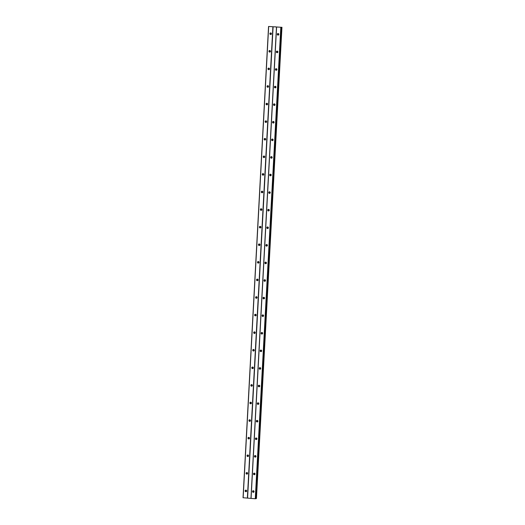 <?xml version="1.0" encoding="UTF-8"?>
<svg xmlns="http://www.w3.org/2000/svg" width="525" height="525" viewBox="0 0 525 525"><rect width="100%" height="100%" fill="white"/><g stroke="black" fill="none" stroke-linecap="round" stroke-linejoin="round"><path stroke-width="0.79" d="M252.545 491.459A0.794 0.755 77 0 1 253.129 490.75A0.794 0.755 77 0 1 254.061 491.584A0.794 0.755 77 0 1 253.483 492.299A0.794 0.755 77 0 1 252.545 491.459M253.247 491.767A1.326 1.26 77 0 1 253.148 491.328A0.794 0.755 77 0 1 253.444 490.744M253.496 473.878A0.794 0.755 77 0 1 254.08 473.163A0.794 0.755 77 0 1 255.019 473.996A0.794 0.755 77 0 1 254.435 474.712A0.794 0.755 77 0 1 253.496 473.878M254.198 474.18A1.326 1.26 77 0 1 254.1 473.74A0.794 0.755 77 0 1 254.395 473.163M254.454 456.291A0.794 0.755 77 0 1 255.032 455.575A0.794 0.755 77 0 1 255.97 456.415A0.794 0.755 77 0 1 255.386 457.131A0.794 0.755 77 0 1 254.454 456.291M255.157 456.599A1.326 1.26 77 0 1 255.052 456.159A0.794 0.755 77 0 1 255.347 455.575M255.406 438.71A0.794 0.755 77 0 1 255.983 437.994A0.794 0.755 77 0 1 256.922 438.828A0.794 0.755 77 0 1 256.344 439.543A0.794 0.755 77 0 1 255.406 438.71M256.108 439.012A1.326 1.26 77 0 1 256.003 438.572A0.794 0.755 77 0 1 256.298 437.988M256.358 421.122A0.794 0.755 77 0 1 256.935 420.407A0.794 0.755 77 0 1 257.873 421.247A0.794 0.755 77 0 1 257.296 421.962A0.794 0.755 77 0 1 256.358 421.122M257.06 421.431A1.326 1.26 77 0 1 256.955 420.991A0.794 0.755 77 0 1 257.25 420.407M257.309 403.535A0.794 0.755 77 0 1 257.887 402.826A0.794 0.755 77 0 1 258.825 403.659A0.794 0.755 77 0 1 258.248 404.375A0.794 0.755 77 0 1 257.309 403.535M258.011 403.843A1.326 1.26 77 0 1 257.906 403.403A0.794 0.755 77 0 1 258.202 402.819M258.261 385.954A0.794 0.755 77 0 1 258.838 385.238A0.794 0.755 77 0 1 259.777 386.078A0.794 0.755 77 0 1 259.199 386.787A0.794 0.755 77 0 1 258.261 385.954M258.963 386.262A1.326 1.26 77 0 1 258.858 385.822A0.794 0.755 77 0 1 259.153 385.238M259.212 368.366A0.794 0.755 77 0 1 259.79 367.658A0.794 0.755 77 0 1 260.728 368.491A0.794 0.755 77 0 1 260.151 369.206A0.794 0.755 77 0 1 259.212 368.366M259.914 368.675A1.326 1.26 77 0 1 259.816 368.235A0.794 0.755 77 0 1 260.105 367.651M260.164 350.785A0.794 0.755 77 0 1 260.748 350.07A0.794 0.755 77 0 1 261.68 350.91A0.794 0.755 77 0 1 261.102 351.619A0.794 0.755 77 0 1 260.164 350.785M260.866 351.094A1.326 1.26 77 0 1 260.767 350.648A0.794 0.755 77 0 1 261.063 350.07M261.115 333.198A0.794 0.755 77 0 1 261.699 332.489A0.794 0.755 77 0 1 262.638 333.322A0.794 0.755 77 0 1 262.054 334.038A0.794 0.755 77 0 1 261.115 333.198M262.342 333.9A0.794 0.755 77 0 1 262.014 332.483M262.073 315.617A0.794 0.755 77 0 1 262.651 314.902A0.794 0.755 77 0 1 263.589 315.742A0.794 0.755 77 0 1 263.005 316.45A0.794 0.755 77 0 1 262.073 315.617M262.776 315.925A1.326 1.26 77 0 1 262.671 315.479A0.794 0.755 77 0 1 262.966 314.902M263.025 298.029A0.794 0.755 77 0 1 263.603 297.314A0.794 0.755 77 0 1 264.541 298.154A0.794 0.755 77 0 1 263.963 298.869A0.794 0.755 77 0 1 263.025 298.029M263.727 298.338A1.326 1.26 77 0 1 263.622 297.898A0.794 0.755 77 0 1 263.918 297.314M263.977 280.448A0.794 0.755 77 0 1 264.554 279.733A0.794 0.755 77 0 1 265.493 280.567A0.794 0.755 77 0 1 264.915 281.282A0.794 0.755 77 0 1 263.977 280.448M264.679 280.75A1.326 1.26 77 0 1 264.574 280.311A0.794 0.755 77 0 1 264.869 279.733M264.928 262.861A0.794 0.755 77 0 1 265.506 262.146A0.794 0.755 77 0 1 266.444 262.986A0.794 0.755 77 0 1 265.867 263.701A0.794 0.755 77 0 1 264.928 262.861M265.63 263.169A1.326 1.26 77 0 1 265.525 262.73A0.794 0.755 77 0 1 265.821 262.146M265.88 245.28A0.794 0.755 77 0 1 266.457 244.565A0.794 0.755 77 0 1 267.396 245.398A0.794 0.755 77 0 1 266.818 246.113A0.794 0.755 77 0 1 265.88 245.28M266.582 245.582A1.326 1.26 77 0 1 266.477 245.142A0.794 0.755 77 0 1 266.772 244.558M266.831 227.692A0.794 0.755 77 0 1 267.409 226.977A0.794 0.755 77 0 1 268.347 227.817A0.794 0.755 77 0 1 267.77 228.532A0.794 0.755 77 0 1 266.831 227.692M267.533 228.001A1.326 1.26 77 0 1 267.435 227.561A0.794 0.755 77 0 1 267.724 226.977M267.783 210.105A0.794 0.755 77 0 1 268.36 209.396A0.794 0.755 77 0 1 269.299 210.23A0.794 0.755 77 0 1 268.721 210.945A0.794 0.755 77 0 1 267.783 210.105M268.485 210.413A1.326 1.26 77 0 1 268.387 209.974A0.794 0.755 77 0 1 268.682 209.39M268.734 192.524A0.794 0.755 77 0 1 269.318 191.809A0.794 0.755 77 0 1 270.25 192.649A0.794 0.755 77 0 1 269.673 193.357A0.794 0.755 77 0 1 268.734 192.524M269.437 192.832A1.326 1.26 77 0 1 269.338 192.393A0.794 0.755 77 0 1 269.633 191.809M269.686 174.937A0.794 0.755 77 0 1 270.27 174.228A0.794 0.755 77 0 1 271.208 175.061A0.794 0.755 77 0 1 270.624 175.777A0.794 0.755 77 0 1 269.686 174.937M270.388 175.245A1.326 1.26 77 0 1 270.29 174.805A0.794 0.755 77 0 1 270.585 174.221M270.644 157.356A0.794 0.755 77 0 1 271.222 156.64A0.794 0.755 77 0 1 272.16 157.48A0.794 0.755 77 0 1 271.582 158.189A0.794 0.755 77 0 1 270.644 157.356M271.346 157.664A1.326 1.26 77 0 1 271.241 157.218A0.794 0.755 77 0 1 271.537 156.64M271.596 139.768A0.794 0.755 77 0 1 272.173 139.059A0.794 0.755 77 0 1 273.112 139.893A0.794 0.755 77 0 1 272.534 140.608A0.794 0.755 77 0 1 271.596 139.768M272.816 140.47A0.794 0.755 77 0 1 272.488 139.053M272.547 122.187A0.794 0.755 77 0 1 273.125 121.472A0.794 0.755 77 0 1 274.063 122.312A0.794 0.755 77 0 1 273.486 123.021A0.794 0.755 77 0 1 272.547 122.187M273.249 122.489A1.326 1.26 77 0 1 273.144 122.049A0.794 0.755 77 0 1 273.44 121.472M273.499 104.6A0.794 0.755 77 0 1 274.076 103.884A0.794 0.755 77 0 1 275.015 104.724A0.794 0.755 77 0 1 274.437 105.44A0.794 0.755 77 0 1 273.499 104.6M274.201 104.908A1.326 1.26 77 0 1 274.096 104.468A0.794 0.755 77 0 1 274.391 103.884M274.45 87.019A0.794 0.755 77 0 1 275.028 86.303A0.794 0.755 77 0 1 275.966 87.137A0.794 0.755 77 0 1 275.389 87.852A0.794 0.755 77 0 1 274.45 87.019M275.152 87.321A1.326 1.26 77 0 1 275.054 86.881A0.794 0.755 77 0 1 275.343 86.303M275.402 69.431A0.794 0.755 77 0 1 275.979 68.716A0.794 0.755 77 0 1 276.918 69.556A0.794 0.755 77 0 1 276.34 70.271A0.794 0.755 77 0 1 275.402 69.431M276.104 69.74A1.326 1.26 77 0 1 276.006 69.3A0.794 0.755 77 0 1 276.301 68.716M276.353 51.85A0.794 0.755 77 0 1 276.938 51.135A0.794 0.755 77 0 1 277.869 51.968A0.794 0.755 77 0 1 277.292 52.684A0.794 0.755 77 0 1 276.353 51.85M277.056 52.152A1.326 1.26 77 0 1 276.957 51.712A0.794 0.755 77 0 1 277.252 51.128M277.305 34.263A0.794 0.755 77 0 1 277.889 33.547A0.794 0.755 77 0 1 278.827 34.387A0.794 0.755 77 0 1 278.243 35.096A0.794 0.755 77 0 1 277.305 34.263M278.007 34.571A1.326 1.26 77 0 1 277.909 34.132A0.794 0.755 77 0 1 278.204 33.547M245.136 490.855A0.794 0.755 77 0 1 245.713 490.14A0.794 0.755 77 0 1 246.652 490.98A0.794 0.755 77 0 1 246.067 491.695A0.794 0.755 77 0 1 245.136 490.855M245.838 491.164A1.326 1.26 77 0 1 245.733 490.724A0.794 0.755 77 0 1 246.028 490.14M246.087 473.268A0.794 0.755 77 0 1 246.665 472.559A0.794 0.755 77 0 1 247.603 473.392A0.794 0.755 77 0 1 247.026 474.108A0.794 0.755 77 0 1 246.087 473.268M246.789 473.576A1.326 1.26 77 0 1 246.684 473.137A0.794 0.755 77 0 1 246.98 472.553M247.039 455.687A0.794 0.755 77 0 1 247.616 454.972A0.794 0.755 77 0 1 248.555 455.812A0.794 0.755 77 0 1 247.977 456.52A0.794 0.755 77 0 1 247.039 455.687M248.259 456.389A0.794 0.755 77 0 1 247.931 454.972M247.99 438.099A0.794 0.755 77 0 1 248.568 437.391A0.794 0.755 77 0 1 249.506 438.224A0.794 0.755 77 0 1 248.929 438.939A0.794 0.755 77 0 1 247.99 438.099M249.211 438.802A0.794 0.755 77 0 1 248.883 437.384M248.942 420.518A0.794 0.755 77 0 1 249.519 419.803A0.794 0.755 77 0 1 250.458 420.643A0.794 0.755 77 0 1 249.88 421.352A0.794 0.755 77 0 1 248.942 420.518M249.644 420.827A1.326 1.26 77 0 1 249.539 420.381A0.794 0.755 77 0 1 249.834 419.803M249.893 402.931A0.794 0.755 77 0 1 250.471 402.222A0.794 0.755 77 0 1 251.409 403.056A0.794 0.755 77 0 1 250.832 403.771A0.794 0.755 77 0 1 249.893 402.931M250.596 403.239A1.326 1.26 77 0 1 250.497 402.8A0.794 0.755 77 0 1 250.786 402.216M250.845 385.35A0.794 0.755 77 0 1 251.423 384.635A0.794 0.755 77 0 1 252.361 385.475A0.794 0.755 77 0 1 251.783 386.183A0.794 0.755 77 0 1 250.845 385.35M251.547 385.658A1.326 1.26 77 0 1 251.449 385.212A0.794 0.755 77 0 1 251.744 384.635M251.797 367.762A0.794 0.755 77 0 1 252.381 367.054A0.794 0.755 77 0 1 253.312 367.887A0.794 0.755 77 0 1 252.735 368.602A0.794 0.755 77 0 1 251.797 367.762M252.499 368.071A1.326 1.26 77 0 1 252.4 367.631A0.794 0.755 77 0 1 252.696 367.047M252.748 350.182A0.794 0.755 77 0 1 253.332 349.466A0.794 0.755 77 0 1 254.271 350.3A0.794 0.755 77 0 1 253.687 351.015A0.794 0.755 77 0 1 252.748 350.182M253.45 350.483A1.326 1.26 77 0 1 253.352 350.044A0.794 0.755 77 0 1 253.647 349.466M253.706 332.594A0.794 0.755 77 0 1 254.284 331.879A0.794 0.755 77 0 1 255.222 332.719A0.794 0.755 77 0 1 254.638 333.434A0.794 0.755 77 0 1 253.706 332.594M254.408 332.902A1.326 1.26 77 0 1 254.303 332.463A0.794 0.755 77 0 1 254.599 331.879M254.658 315.013A0.794 0.755 77 0 1 255.235 314.298A0.794 0.755 77 0 1 256.174 315.131A0.794 0.755 77 0 1 255.596 315.847A0.794 0.755 77 0 1 254.658 315.013M255.36 315.315A1.326 1.26 77 0 1 255.255 314.875A0.794 0.755 77 0 1 255.55 314.291M255.609 297.426A0.794 0.755 77 0 1 256.187 296.71A0.794 0.755 77 0 1 257.125 297.55A0.794 0.755 77 0 1 256.548 298.266A0.794 0.755 77 0 1 255.609 297.426M256.312 297.734A1.326 1.26 77 0 1 256.207 297.294A0.794 0.755 77 0 1 256.502 296.71M256.561 279.838A0.794 0.755 77 0 1 257.138 279.129A0.794 0.755 77 0 1 258.077 279.963A0.794 0.755 77 0 1 257.499 280.678A0.794 0.755 77 0 1 256.561 279.838M257.263 280.147A1.326 1.26 77 0 1 257.158 279.707A0.794 0.755 77 0 1 257.453 279.123M257.512 262.257A0.794 0.755 77 0 1 258.09 261.542A0.794 0.755 77 0 1 259.028 262.382A0.794 0.755 77 0 1 258.451 263.091A0.794 0.755 77 0 1 257.512 262.257M258.733 262.959A0.794 0.755 77 0 1 258.405 261.542M258.464 244.67A0.794 0.755 77 0 1 259.042 243.961A0.794 0.755 77 0 1 259.98 244.794A0.794 0.755 77 0 1 259.402 245.51A0.794 0.755 77 0 1 258.464 244.67M259.685 245.372A0.794 0.755 77 0 1 259.357 243.954M259.416 227.089A0.794 0.755 77 0 1 260 226.373A0.794 0.755 77 0 1 260.932 227.213A0.794 0.755 77 0 1 260.354 227.922A0.794 0.755 77 0 1 259.416 227.089M260.118 227.397A1.326 1.26 77 0 1 260.019 226.951A0.794 0.755 77 0 1 260.315 226.373M260.367 209.501A0.794 0.755 77 0 1 260.951 208.793A0.794 0.755 77 0 1 261.89 209.626A0.794 0.755 77 0 1 261.306 210.341A0.794 0.755 77 0 1 260.367 209.501M261.069 209.81A1.326 1.26 77 0 1 260.971 209.37A0.794 0.755 77 0 1 261.266 208.786M261.325 191.92A0.794 0.755 77 0 1 261.903 191.205A0.794 0.755 77 0 1 262.841 192.045A0.794 0.755 77 0 1 262.257 192.754A0.794 0.755 77 0 1 261.325 191.92M262.027 192.229A1.326 1.26 77 0 1 261.923 191.782A0.794 0.755 77 0 1 262.218 191.205M262.277 174.333A0.794 0.755 77 0 1 262.854 173.618A0.794 0.755 77 0 1 263.793 174.457A0.794 0.755 77 0 1 263.215 175.173A0.794 0.755 77 0 1 262.277 174.333M262.979 174.641A1.326 1.26 77 0 1 262.874 174.202A0.794 0.755 77 0 1 263.169 173.618M263.228 156.752A0.794 0.755 77 0 1 263.806 156.037A0.794 0.755 77 0 1 264.744 156.87A0.794 0.755 77 0 1 264.167 157.585A0.794 0.755 77 0 1 263.228 156.752M263.931 157.054A1.326 1.26 77 0 1 263.826 156.614A0.794 0.755 77 0 1 264.121 156.037M264.18 139.164A0.794 0.755 77 0 1 264.757 138.449A0.794 0.755 77 0 1 265.696 139.289A0.794 0.755 77 0 1 265.118 140.004A0.794 0.755 77 0 1 264.18 139.164M264.882 139.473A1.326 1.26 77 0 1 264.777 139.033A0.794 0.755 77 0 1 265.072 138.449M265.132 121.583A0.794 0.755 77 0 1 265.709 120.868A0.794 0.755 77 0 1 266.647 121.702A0.794 0.755 77 0 1 266.07 122.417A0.794 0.755 77 0 1 265.132 121.583M265.834 121.885A1.326 1.26 77 0 1 265.729 121.446A0.794 0.755 77 0 1 266.024 120.862M266.083 103.996A0.794 0.755 77 0 1 266.661 103.281A0.794 0.755 77 0 1 267.599 104.121A0.794 0.755 77 0 1 267.022 104.836A0.794 0.755 77 0 1 266.083 103.996M266.785 104.304A1.326 1.26 77 0 1 266.687 103.865A0.794 0.755 77 0 1 266.976 103.281M267.035 86.408A0.794 0.755 77 0 1 267.612 85.7A0.794 0.755 77 0 1 268.551 86.533A0.794 0.755 77 0 1 267.973 87.248A0.794 0.755 77 0 1 267.035 86.408M267.737 86.717A1.326 1.26 77 0 1 267.638 86.277A0.794 0.755 77 0 1 267.934 85.693M267.986 68.828A0.794 0.755 77 0 1 268.57 68.112A0.794 0.755 77 0 1 269.502 68.952A0.794 0.755 77 0 1 268.925 69.661A0.794 0.755 77 0 1 267.986 68.828M269.213 69.53A0.794 0.755 77 0 1 268.885 68.112M268.944 51.24A0.794 0.755 77 0 1 269.522 50.531A0.794 0.755 77 0 1 270.46 51.365A0.794 0.755 77 0 1 269.876 52.08A0.794 0.755 77 0 1 268.944 51.24M270.165 51.942A0.794 0.755 77 0 1 269.837 50.525M269.896 33.659A0.794 0.755 77 0 1 270.473 32.944A0.794 0.755 77 0 1 271.412 33.784A0.794 0.755 77 0 1 270.834 34.492A0.794 0.755 77 0 1 269.896 33.659M270.598 33.968A1.326 1.26 77 0 1 270.493 33.521A0.794 0.755 77 0 1 270.788 32.944M261.817 333.506A1.326 1.26 77 0 1 261.719 333.067M272.298 140.077A1.326 1.26 77 0 1 272.193 139.637M247.741 455.995A1.326 1.26 77 0 1 247.636 455.556M248.692 438.408A1.326 1.26 77 0 1 248.588 437.968M258.215 262.566A1.326 1.26 77 0 1 258.116 262.126M259.166 244.978A1.326 1.26 77 0 1 259.068 244.538M268.688 69.136A1.326 1.26 77 0 1 268.59 68.696M269.64 51.548A1.326 1.26 77 0 1 269.542 51.109M275.303 26.821L274.831 26.814M275.1 26.867L274.667 26.834M275.979 26.887L275.448 26.9M275.842 26.926L275.343 26.893M281.354 27.287L268.557 26.467L281.354 27.287L255.826 498.553L256.443 498.533L281.958 27.267L256.443 498.533M268.557 26.467L243.036 497.733L255.281 498.75L255.721 498.697L281.243 27.431L255.714 498.704M271.117 34.361A0.794 0.755 77 0 1 270.493 33.521M268.262 87.111A0.794 0.755 77 0 1 267.638 86.271M267.304 104.698A0.794 0.755 77 0 1 266.687 103.858M266.352 122.279A0.794 0.755 77 0 1 265.729 121.439M265.401 139.867A0.794 0.755 77 0 1 264.777 139.027M264.449 157.447A0.794 0.755 77 0 1 263.826 156.607M263.498 175.035A0.794 0.755 77 0 1 262.874 174.195M262.546 192.616A0.794 0.755 77 0 1 261.923 191.782M261.594 210.203A0.794 0.755 77 0 1 260.971 209.363M260.643 227.791A0.794 0.755 77 0 1 260.019 226.951M257.782 280.54A0.794 0.755 77 0 1 257.158 279.7M256.83 298.128A0.794 0.755 77 0 1 256.207 297.288M255.878 315.709A0.794 0.755 77 0 1 255.255 314.869M254.927 333.296A0.794 0.755 77 0 1 254.303 332.456M253.975 350.877A0.794 0.755 77 0 1 253.352 350.037M253.024 368.465A0.794 0.755 77 0 1 252.4 367.625M252.072 386.046A0.794 0.755 77 0 1 251.449 385.212M251.114 403.633A0.794 0.755 77 0 1 250.497 402.793M250.162 421.221A0.794 0.755 77 0 1 249.539 420.381M247.308 473.97A0.794 0.755 77 0 1 246.684 473.13M246.356 491.558A0.794 0.755 77 0 1 245.733 490.717M278.532 34.965A0.794 0.755 77 0 1 277.909 34.125M277.581 52.546A0.794 0.755 77 0 1 276.957 51.706M276.623 70.133A0.794 0.755 77 0 1 276.006 69.293M275.671 87.714A0.794 0.755 77 0 1 275.054 86.874M274.719 105.302A0.794 0.755 77 0 1 274.096 104.462M273.768 122.883A0.794 0.755 77 0 1 273.144 122.049M271.865 158.058A0.794 0.755 77 0 1 271.241 157.218M270.913 175.639A0.794 0.755 77 0 1 270.29 174.799M269.962 193.226A0.794 0.755 77 0 1 269.338 192.386M269.01 210.807A0.794 0.755 77 0 1 268.387 209.967M268.052 228.395A0.794 0.755 77 0 1 267.435 227.555M267.1 245.976A0.794 0.755 77 0 1 266.477 245.136M266.149 263.563A0.794 0.755 77 0 1 265.525 262.723M265.197 281.144A0.794 0.755 77 0 1 264.574 280.304M264.246 298.732A0.794 0.755 77 0 1 263.622 297.892M263.294 316.312A0.794 0.755 77 0 1 262.671 315.479M261.391 351.488A0.794 0.755 77 0 1 260.767 350.648M260.433 369.068A0.794 0.755 77 0 1 259.816 368.228M259.481 386.656A0.794 0.755 77 0 1 258.864 385.816M258.53 404.237A0.794 0.755 77 0 1 257.906 403.397M257.578 421.824A0.794 0.755 77 0 1 256.955 420.984M256.627 439.405A0.794 0.755 77 0 1 256.003 438.565M255.675 456.993A0.794 0.755 77 0 1 255.052 456.153M254.723 474.574A0.794 0.755 77 0 1 254.1 473.734M253.772 492.161A0.794 0.755 77 0 1 253.148 491.321M276.596 27.142L251.068 498.402M276.478 27.116L250.957 498.376M280.809 27.484L255.281 498.75M281.026 27.484L255.504 498.75M281.426 27.287L255.905 498.553M268.675 26.493L243.154 497.759M272.888 26.834L247.36 498.1M273.105 26.841L247.583 498.107M281.781 27.287L256.259 498.553M281.886 27.287L256.364 498.553"/></g></svg>
